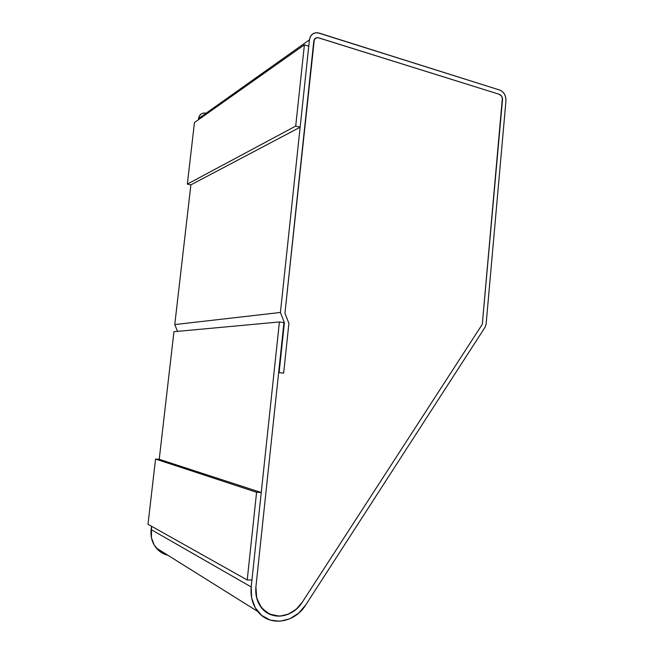 <?xml version="1.0" encoding="UTF-8"?>
<svg xmlns="http://www.w3.org/2000/svg" width="654" height="654" viewBox="0 0 654 654"><rect width="100%" height="100%" fill="white"/><g stroke="black" fill="none" stroke-linecap="round" stroke-linejoin="round"><path stroke-width="0.98" d="M251.201 586.965L151.123 529.56C150.42 536.656 152.129 542.795 156.249 547.995C159.355 551.698 163.23 554.118 167.89 555.271L159.372 551.093L154.311 545.232L151.458 537.792L151.507 526.241L151.123 529.56L251.201 586.965L251.651 597.993L255.305 607.86L261.747 615.496L270.257 620.106L279.92 621.243L289.706 618.839L298.608 613.199L305.737 604.942C294.733 623.09 269.522 626.998 257.774 611.474C252.526 604.68 250.327 596.513 251.201 586.965L279.405 321.956L173.939 331.701L279.405 321.956L251.201 586.965M305.737 604.942L485.113 327.147L486.11 324.155L485.113 327.147L305.737 604.942M486.11 324.155L505.959 100.749L505.722 97.34L504.471 94.111L502.386 91.568L499.787 90.08C503.948 91.92 506 95.476 505.959 100.749L486.11 324.155M499.787 90.08L319.119 33.084L315.735 32.765L312.702 33.926L310.495 36.411L309.44 39.837C310.331 34.907 313.086 32.545 317.689 32.765L499.787 90.08M201.154 114.017L199.372 115.971L198.522 118.595L309.44 39.837L280.419 312.465L174.765 324.572L190.878 184.869L174.765 324.572L280.419 312.465L284.392 322.7L283.926 322.741L284.392 322.7L279.103 372.617L283.64 373.164L288.896 323.37L284.94 313.168L313.789 41.186C314.239 38.709 315.629 37.531 317.95 37.654L499.411 94.34C501.487 95.255 502.517 97.037 502.501 99.678L482.292 324.31L302.238 602.285C292.869 617.654 271.573 620.948 261.584 607.909C257.063 602.13 255.166 595.148 255.902 586.973L283.942 322.635L279.405 321.956L283.942 322.635L255.902 586.973L278.645 372.559L283.64 373.164L288.896 323.37L284.94 313.168L314.312 39.477L316.928 37.646L318.621 37.809L499.411 94.34L501.749 96.351L502.501 99.678L482.292 324.31L302.238 602.285L296.148 609.307L288.569 614.081L280.247 616.101L272.048 615.112L264.829 611.179L259.376 604.697L256.286 596.325L255.902 586.973L256.736 598.246L261.469 607.77L269.342 614.049L279.094 616.142C272.048 616.125 266.211 613.378 261.584 607.909C257.063 602.13 255.166 595.148 255.902 586.973L278.645 372.559L283.64 373.164L288.896 323.37L284.94 313.168L313.789 41.186C314.239 38.709 315.629 37.531 317.95 37.654L499.411 94.34C501.487 95.255 502.517 97.037 502.501 99.678L482.292 324.31L302.238 602.285C296.254 611.04 288.545 615.659 279.094 616.142L285.675 615.128L291.978 612.34L297.611 607.958L302.238 602.285L482.292 324.31L502.378 97.969L501.749 96.351L499.411 94.34L318.621 37.809L316.928 37.646L314.312 39.477L284.94 313.168L288.896 323.37L283.64 373.164L279.103 372.617L284.392 322.7L280.419 312.465L309.44 39.837L198.522 118.595L198.383 119.764L198.522 118.595C199.249 114.834 201.465 112.954 205.16 112.962M177.545 331.365L174.765 324.572L177.545 331.365M159.224 459.304L173.939 331.701L159.224 459.304L155.546 459.051L256.589 492.266L261.248 492.519L159.224 459.304L261.248 492.519L251.937 580.016L247.212 579.984L148 524.279L247.212 579.984L256.589 492.266L155.546 459.051L148 524.279L155.546 459.051L159.224 459.304M194.459 122.543L304.396 44.832L308.77 46.172L300.137 127.219L190.878 184.869L300.137 127.219L295.714 126.067L187.338 184.117L190.878 184.869L187.338 184.117L295.714 126.067L304.396 44.832L194.459 122.543L187.338 184.117L194.459 122.543M308.77 46.172L304.396 44.832L295.714 126.067L300.137 127.219L308.77 46.172M261.248 492.519L256.589 492.266L247.212 579.984L251.937 580.016L261.248 492.519M257.766 611.474L156.249 547.995"/></g></svg>
